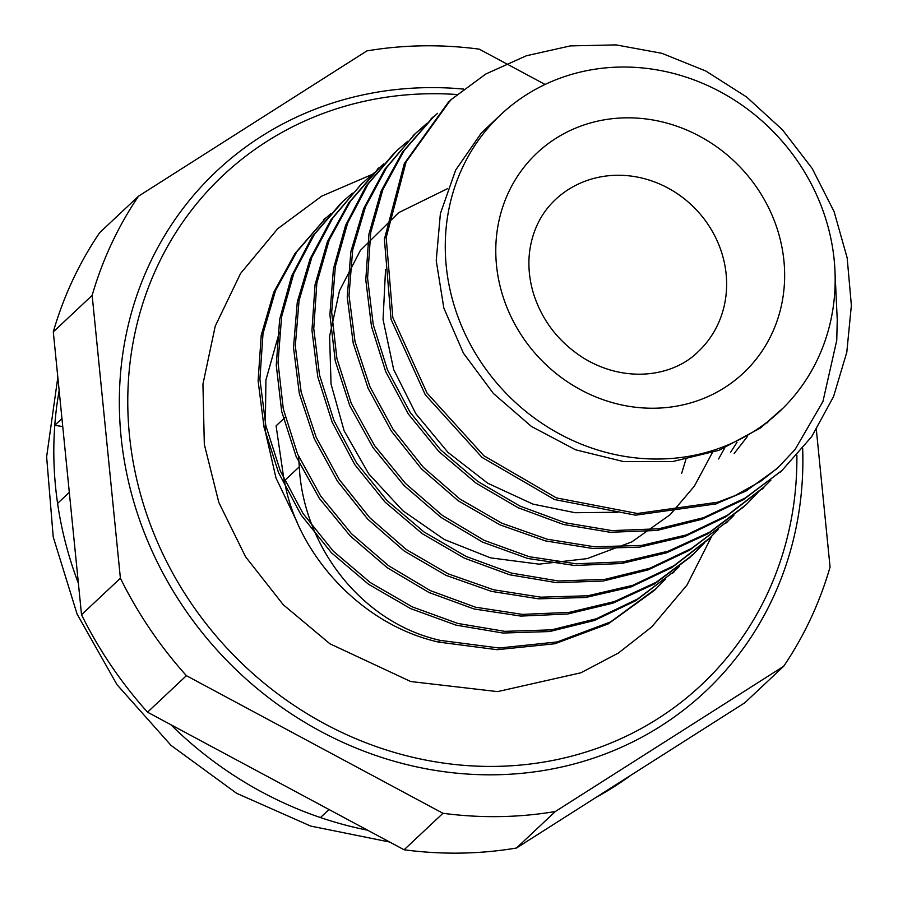 <?xml version="1.0" encoding="UTF-8"?>
<svg xmlns="http://www.w3.org/2000/svg" width="898" height="898" viewBox="0 0 898 898"><rect width="100%" height="100%" fill="white"/><g stroke="black" fill="none" stroke-linecap="round" stroke-linejoin="round"><path stroke-width="1.35" d="M69.314 492.362L57.584 503.385A369.37 339.208 46.8 0 0 78.395 583.307M628.196 776.95L627.04 778.038A369.37 339.208 46.8 0 0 631.204 775.041M596.317 797.233A369.37 339.208 46.8 0 0 627.04 778.038M170.777 724.641A369.37 339.208 46.8 0 0 172.562 726.403L173.112 725.887L172.562 726.403A369.37 339.208 46.8 0 0 320.463 817.562L329.027 809.513M320.463 817.562A369.37 339.208 46.8 0 0 367.608 830.201M59.156 390.54A369.37 339.208 46.8 0 0 54.778 425.315L61.951 418.58M57.584 503.385A369.37 339.208 46.8 0 1 54.778 425.315L62.748 426.584M834.186 259.982A203.622 186.997 46.8 0 0 704.661 84.21A203.622 186.997 46.8 0 0 500.837 114.596A203.622 186.997 46.8 0 0 503.901 391.034A203.622 186.997 46.8 0 0 779.599 411.475A203.622 186.997 46.8 0 0 834.186 259.982M837.25 319.553L836.756 340.353L822.938 401.485L794.999 449.629L777.994 467.634L760.831 481.193L734.766 495.73L717.816 502.162M716.02 503.845L745.856 491.127L776.893 468.7M717.547 502.251L637.356 513.488L556.345 497.885L483.798 455.69L427.021 393.043L392.841 317.634L386.185 237.51L406.109 161.864L450.482 100.082L485.807 74.006L526.351 55.766L570.376 45.899L616.118 44.9L661.815 53.296L705.806 71.021L746.552 96.95L782.517 129.862L812.207 168.498L834.107 211.659L847.162 257.883L851.371 305.365L846.803 352.241L833.546 396.624L811.68 436.664L781.72 470.776L745.172 498.042L703.628 517.652L658.717 528.776L612.021 530.606L565.201 522.771L519.908 506.068L477.848 481.451L440.694 449.898L410.139 412.362L387.532 370.032L373.254 324.683L367.574 278.212L370.728 232.47L382.952 189.366L404.122 150.617L433.049 117.402L437.551 113.339M770.922 480.082L763.592 487.345L727.515 515.183L686.386 534.927L641.475 545.456L594.51 546.781L547.353 539.26L501.881 523.22L459.944 499.041L423.284 467.229L393.01 429.222L369.954 386.746L355.013 341.554L349.019 295.386L352.667 249.947L365.475 206.866L386.533 167.679L414.91 133.97L426.988 123.284M757.991 492.486L746.148 504.676L709.959 531.986L668.348 551.148L623.133 561.845L576.146 563.798L529.203 556.693L484.101 540.315L442.377 515.418L405.425 483.405L374.612 445.655L351.343 403.55L336.907 358.515L331.676 312.201L335.358 266.414L347.649 223.018L368.247 183.821L396.815 150.606L407.591 141.368M733.868 515.418L727.896 521.132L691.381 548.498L649.928 568.21L605.072 579.333L558.388 580.995L511.512 573.104L466.152 556.468L424.058 531.986L386.937 500.5L356.528 462.897L333.933 420.489L319.553 375.117L313.75 328.668L316.859 282.993L329.218 239.968L350.467 201.197L379.349 167.892L383.749 163.885M718.142 529.607L709.914 537.868L673.927 565.718L632.764 585.328L587.775 595.778L540.753 597.181L493.586 589.773L448.147 573.822L406.3 549.554L369.673 517.63L339.298 479.599L316.141 437.18L301.156 392.056L295.296 345.921L299.068 300.46L311.842 257.288L332.788 218.034L361.086 184.326L374.511 172.562M704.335 543.009L692.448 555.155L656.124 582.342L614.468 601.548L569.287 612.369L522.355 614.389L475.48 607.194L430.389 590.637L388.598 565.74L351.567 533.794L320.743 496.123L297.575 454.04L283.297 408.938L278.032 362.556L281.602 316.747L293.814 273.362L314.457 234.266L343.171 201.152L352.42 193.16M679.562 566.268L674.084 571.498L637.636 598.988L596.272 618.778L551.473 629.857L504.766 631.35L457.812 623.448L412.395 606.925L370.279 582.555L333.237 551.103L302.952 513.398L280.322 470.934L265.819 425.562L259.904 379.147L263.013 333.551L275.529 290.593L296.811 251.766L325.615 218.337L330.7 213.702M665.732 578.851L656.303 588.448L610.629 621.899L557.187 641.947L499.187 648.019L440.289 640.397M715.751 503.935L635.571 515.171L554.56 499.557L482.002 457.374L425.237 394.727L391.045 319.318L384.4 239.194L404.325 163.537L448.697 101.766M782.495 470.058L743.387 499.715L701.843 519.325L656.921 530.46L610.236 532.278L563.405 524.454L518.112 507.74L476.052 483.135L438.909 451.582L408.354 414.045L385.736 371.716L371.469 326.367L365.789 279.884L368.932 234.154L381.156 191.049L402.338 152.301L431.264 119.086M761.796 489.028L725.73 516.866L684.602 536.611L639.69 547.14L592.725 548.465L545.569 540.933L500.085 524.903L458.148 500.725L421.499 468.913L391.214 430.905L368.169 388.43L353.217 343.238L347.234 297.058L350.882 251.631L363.69 208.549L384.737 169.363L415.617 133.297M744.363 506.36L708.219 533.636L666.675 552.786L621.539 563.506L574.619 565.493L527.732 558.455L482.664 542.156L440.963 517.371L403.999 485.47L373.153 447.821L349.805 405.829L335.257 360.884L329.892 314.637L333.427 268.895L345.539 225.488L365.957 186.245L394.323 152.941M728.525 520.548L689.585 550.182L648.131 569.893L603.288 581.017L556.603 582.679L509.716 574.787L464.367 558.152L422.262 533.659L385.152 502.173L354.732 464.58L332.148 422.172L317.769 376.801L311.954 330.341L315.063 284.677L327.422 241.652L348.682 202.881L377.564 169.576M707.781 539.878L671.76 567.637L630.576 587.146L585.586 597.507L538.598 598.831L491.464 591.378L446.07 575.371L404.28 551.069L367.709 519.123L337.39 481.104L314.278 438.684L299.326 393.582L293.5 347.481L297.294 302.054L310.068 258.916L331.003 219.696L361.714 183.731M690.663 556.839L654.395 583.992L612.818 603.187L567.716 614.019L520.874 616.084L474.065 608.967L429.031 592.523L387.263 567.738L350.22 535.926L319.351 498.39L296.093 456.442L281.68 411.452L276.258 365.149L279.648 319.385L291.648 276L312.066 236.836L340.544 203.622M674.409 571.207L635.84 600.672L594.476 620.462L549.677 631.541L502.97 633.034L456.027 625.131L410.611 608.608L368.494 584.239L331.441 552.775L301.156 515.082L278.526 472.617L264.034 427.246L258.108 380.831L261.228 335.235L273.744 292.277L295.027 253.438L325.02 218.91M653.845 590.772L608.227 623.908L554.942 643.743L497.155 649.703L438.505 642.07M834.814 267.705L837.25 319.845M495.674 119.445L481.362 132.96L455.645 170.115L440.379 213.634L436.226 260.6L443.837 308.059L463.435 353.172L493.35 393.436L531.436 426.449L575.596 449.808L623.526 461.572L672.366 461.617L719.051 450.302L760.55 427.953L783.382 407.815M769.833 419.972L766.982 423.003M747.215 436.776L734.16 453.501M617.701 512.242L575.113 512.713L532.974 504.126L487.715 483.225L447.911 452.311L415.808 413.652L393.661 369.527L383.064 319.565L385.545 269.58M736.989 442.4L730.658 452.143M724.697 448.057L718.568 458.968M712.316 452.704L694.401 486.087L670.155 514.677L631.822 541.898L587.146 558.612L539.058 564.157L490.499 557.849L444.286 539.496L402.899 510.771L368.719 473.818L344.125 430.804L331.036 384.007L329.6 336.323L339.489 290.772L360.39 250.396L398.69 212.635L447.608 188.614M685.848 459.574L681.627 473.482M440.009 640.319C362.04 622.864 303.344 546.77 299.303 467.027L298.563 456.307M284.475 480.958C296.553 552.596 359.649 624.2 438.213 642.003M285.216 417.301L276.09 425.865L284.172 481.014L299 467.095M452.233 88.206L463.458 89.059A356.955 327.804 46.8 0 0 452.233 88.206A356.955 327.804 46.8 0 0 121.062 436.574A356.955 327.804 46.8 0 0 477.646 774.592A356.955 327.804 46.8 0 0 802.879 461.639A356.955 327.804 46.8 0 0 802.677 448.551L802.879 461.639M92.157 295.386L120.399 578.233L81.527 614.726L53.296 331.878L92.157 295.386A400.407 367.709 46.8 0 1 138.539 196.168L99.678 232.661A400.407 367.709 46.8 0 0 53.296 331.878M783.685 666.271L744.824 702.764L516.485 848.015L555.346 811.511L783.685 666.271A400.407 367.709 46.8 0 0 830.066 567.053L816.349 429.693M186.402 675.678L442.972 813.285L404.1 849.777L147.53 712.181L186.402 675.678A400.407 367.709 46.8 0 1 120.399 578.233M545.086 84.457L479.251 49.154A400.407 367.709 46.8 0 0 366.878 50.917L138.539 196.168M404.1 849.777A400.407 367.709 46.8 0 0 516.485 848.015M81.527 614.726A400.407 367.709 46.8 0 0 147.53 712.181M442.972 813.285A400.407 367.709 46.8 0 0 555.346 811.511M783.92 260.768A150.853 138.539 46.8 0 0 555.806 138.427A150.853 138.539 46.8 0 0 580.916 389.912A150.853 138.539 46.8 0 0 783.92 260.768M726.134 274.081A104.291 95.772 -133.2 0 1 698.173 351.679C674.061 375.981 626.344 384.31 583.341 357.943C558.983 342.329 542.426 321.091 533.681 294.218C528.911 278.503 527.71 263.249 530.067 248.432C533.446 228.597 541.898 212.321 555.391 199.625A104.291 95.772 -133.2 0 1 659.794 184.056A104.291 95.772 -133.2 0 1 726.134 274.081M717.625 502.442L715.829 504.126M438.46 642.283L440.256 640.6M796.874 455.365A349.423 320.889 -133.2 0 1 480.744 766.275A349.423 320.889 -133.2 0 1 129.458 435.317A349.423 320.889 -133.2 0 1 456.756 94.503M57.831 377.34L46.629 456.813L53.218 536.937L77.105 614.12L117.032 684.725L171.058 745.407L236.623 793.304L310.674 826.07L389.665 842.043M589.616 801.487L631.631 774.761M711.878 535.971L686.959 585.114L651.667 626.972L618.453 652.992L580.95 672.77L497.582 691.617L410.756 681.537L329.925 643.799L283.229 604.702L245.569 556.794L218.82 502.453L204.317 444.353L202.937 384.153L215.228 326.165L240.585 273.43L277.718 228.732L321.686 196.157L372.277 174.38M297.193 522.266L276.012 478.039L265.236 431.22L265.92 379.966L279.413 332.125M450.729 100.34L448.933 102.024M432.814 117.155L431.029 118.839M414.91 133.97L413.114 135.654M379.091 167.612L377.295 169.295M325.357 218.068L323.561 219.741M781.731 470.788L779.935 472.46M763.828 487.603L762.032 489.275M727.997 521.233L726.201 522.917M710.094 538.048L708.298 539.732M692.178 554.874L690.394 556.558M674.263 571.689L672.479 573.373M656.359 588.504L654.575 590.188M777.107 413.81L779.599 411.475M489.388 125.35L500.837 114.596"/></g></svg>
